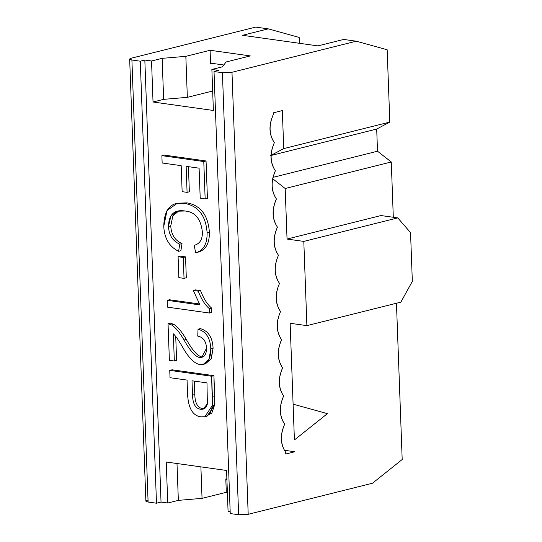 <?xml version="1.0" encoding="UTF-8"?>
<svg xmlns="http://www.w3.org/2000/svg" width="542" height="542" viewBox="0 0 542 542"><rect width="100%" height="100%" fill="white"/><g stroke="black" fill="none" stroke-linecap="round" stroke-linejoin="round"><path stroke-width="0.81" d="M278.459 255.289C273.717 265.946 274.056 275.329 279.496 283.439C274.747 294.096 275.092 303.479 280.526 311.589C275.776 322.246 276.122 331.636 281.562 339.746C276.813 350.403 277.158 359.786 282.592 367.896C277.843 378.553 278.188 387.937 283.622 396.053C278.879 406.71 279.218 416.093 284.658 424.203C279.909 434.86 280.255 444.244 285.688 452.36L285.749 454.02L294.841 451.743L284.272 450.267L294.841 451.743L285.749 454.02L285.688 452.36C280.397 444.21 280.058 434.826 284.658 424.203C279.367 416.053 279.022 406.669 283.622 396.053C278.337 387.903 277.992 378.519 282.592 367.896C277.301 359.752 276.955 350.362 281.562 339.746C276.271 331.596 275.925 322.212 280.526 311.589C275.234 303.445 274.896 294.062 279.496 283.439C274.205 275.289 273.859 265.905 278.459 255.289C273.175 247.138 272.829 237.755 277.429 227.132C272.138 218.982 271.799 209.598 276.4 198.982C271.108 190.831 270.763 181.448 275.363 170.825C270.079 162.681 269.733 153.291 274.333 142.675C269.042 134.524 268.697 125.141 273.303 114.518L273.243 112.858L282.335 110.582L283.73 148.603L389.813 122.079L387.164 49.762L356.263 41.206L231.983 72.276L222.41 72.709L238.622 514.737L248.195 514.304L231.983 72.276L248.195 514.304L372.469 483.234L402.191 459.514L396.459 303.242L402.191 459.514L372.469 483.234L248.195 514.304L238.622 514.737L222.41 72.709L214.029 71.53L230.242 513.559L238.622 514.737L230.242 513.559L214.029 71.53L218.575 70.399L211.875 69.457L222.484 66.801L226.061 61.984L250.316 55.921L226.061 61.984L222.484 66.801L211.875 69.457L213.379 110.466L211.875 69.457L218.575 70.399L214.029 71.53L222.41 72.709L231.983 72.276L356.263 41.206L343.689 39.444L317.924 45.887L242.498 35.305L268.263 28.861L255.695 27.1L131.415 58.17L255.695 27.1L268.263 28.861L299.17 37.425L299.38 43.285L299.17 37.425L268.263 28.861L242.498 35.305L317.924 45.887L343.689 39.444L356.263 41.206L387.164 49.762L389.813 122.079L376.697 129.057L377.51 151.225L391.277 161.977L393.309 217.281L391.277 161.977L377.51 151.225L376.697 129.057L389.813 122.079L283.73 148.603L282.335 110.582L273.243 112.858L273.303 114.518C268.554 125.175 268.9 134.565 274.333 142.675C269.584 153.332 269.93 162.715 275.363 170.825C270.621 181.482 270.959 190.865 276.4 198.982C271.65 209.639 271.996 219.022 277.429 227.132C272.68 237.789 273.026 247.172 278.459 255.289M166.238 462.008L167.742 503.017L178.352 500.368L176.997 463.518L178.352 500.368L202.044 498.362L226.292 492.305L225.804 478.999L226.881 478.735L225.804 478.999L226.292 492.305L202.044 498.362L200.892 466.865L202.044 498.362L178.352 500.368L167.742 503.017L166.238 462.008L226.576 470.47L166.238 462.008M228.08 511.479L226.576 470.47L228.08 511.479L230.174 511.777L228.08 511.479M144.829 60.054L140.283 61.192L156.489 503.213L161.035 502.075L144.829 60.054L161.035 502.075L167.742 503.017L161.035 502.075L156.489 503.213L140.283 61.192L131.902 60.013L148.108 502.041L156.489 503.213L148.108 502.041L131.902 60.013L129.667 59.125L131.415 58.17C128.996 58.902 129.159 59.518 131.902 60.013L140.283 61.192L144.829 60.054L151.53 60.995L153.034 102.004L163.643 99.349L162.139 58.34L151.53 60.995L144.829 60.054M129.667 59.125L145.873 501.147L148.108 502.041C145.364 501.54 145.202 500.923 147.627 500.198M163.643 99.349L187.342 97.35L185.838 56.341L162.139 58.34L163.643 99.349L153.034 102.004L213.379 110.466L153.034 102.004L151.53 60.995L162.139 58.34L185.838 56.341L187.342 97.35L212.66 91.022L187.342 97.35L163.643 99.349M211.705 63.299L210.574 63.577L210.086 50.277L185.838 56.341L210.086 50.277L250.316 55.921L210.086 50.277L210.574 63.577L211.705 63.299M212.681 91.442L211.59 91.286L212.681 91.442M290.133 323.283L293.1 404.197L290.133 323.283L306.894 325.634L303.805 241.4L287.043 239.049L285.187 188.501L272.66 178.718L285.187 188.501L391.277 161.977L285.187 188.501L287.043 239.049L381.006 215.553L397.767 217.904L410.545 232.606L412.333 281.379L410.545 232.606L397.767 217.904L303.805 241.4L306.894 325.634L400.856 302.145L412.333 281.379L400.856 302.145L306.894 325.634L290.133 323.283M294.401 439.664L293.1 404.197L294.401 439.664M180.371 256.163L185.54 256.888L186.312 277.789L185.54 256.888L180.371 256.163L178.094 256.732L180.371 256.163M169.456 299.76L199.327 303.954L169.456 299.76L167.187 300.329L169.456 299.76M195.54 289.882L200.513 290.58C203.596 298.561 207.295 304.394 211.617 308.08L211.78 312.47L209.503 313.039L167.437 307.138L167.187 300.329L199.964 304.929L193.264 290.451L195.54 289.882L193.264 290.451L198.237 291.149L200.513 290.58L195.54 289.882M203.236 364.373L205.506 363.804L211.305 358.655L213.094 348.303L210.818 348.872L213.094 348.303C212.606 337.51 208.345 330.945 200.316 328.608L198.04 329.177C206.075 331.514 210.33 338.079 210.818 348.872L209.036 359.224L203.236 364.373L199.822 364.509C194.117 363.547 188.101 357.273 181.787 345.701C177.979 339.299 175.161 335.342 173.332 333.831L174.328 361.013L169.382 360.315L168.04 323.689L171.645 324.983C175.628 327.558 179.768 332.578 184.05 340.037C190.181 350.911 195.391 356.738 199.68 357.537L201.78 357.449L206.556 348.12C206.095 341.182 203.162 337.171 197.755 336.094L198.04 329.177L200.316 328.608C208.345 330.945 212.606 337.51 213.094 348.303L210.973 359.271L204.334 364.007M175.723 336.426L176.604 360.444L175.723 336.426M170.317 323.12L173.914 324.414C177.905 326.989 182.037 332.009 186.326 339.468C192.457 350.342 197.667 356.175 201.949 356.968L202.864 357.029L201.949 356.968C197.667 356.175 192.457 350.342 186.326 339.468C182.037 332.009 177.905 326.989 173.914 324.414L170.317 323.12L168.04 323.689L170.317 323.12M204.856 416.71L207.132 416.141L214.598 404.955L212.328 405.524L204.856 416.71L201.082 416.845C192.837 415.897 188.338 408.383 187.579 394.305L187.058 380.091L170.019 377.706L169.754 370.369L172.024 369.8L213.927 375.681L214.598 404.955L211.854 413.031L205.953 416.344M177.823 203.48L187.058 202.871L184.788 203.44C198.352 205.987 205.784 215.702 207.098 232.586L209.368 232.023C209.612 243.297 205.811 250.018 197.965 252.193L195.696 252.762L197.965 252.193C205.811 250.018 209.612 243.297 209.368 232.023L207.098 232.586C207.342 243.866 203.541 250.587 195.696 252.762L194.144 245.363C199.944 243.798 202.681 239.266 202.349 231.773C200.791 218.805 195.039 211.881 185.093 211.001L177.552 211.19L170.872 216.021L168.487 226.461L170.757 225.892C171.204 234.564 174.958 240.472 182.017 243.602L180.879 250.736L182.017 243.602C174.958 240.472 171.204 234.564 170.757 225.892L172.83 215.967L178.731 210.953L172.83 215.967L170.757 225.892L168.487 226.461C168.928 235.133 172.681 241.034 179.741 244.171L182.017 243.602L179.741 244.171L178.609 251.305L180.879 250.736L178.609 251.305C169.328 246.712 164.382 238.412 163.765 226.4L167.017 210.52L176.672 203.731L184.788 203.44L187.058 202.871C200.621 205.418 208.06 215.14 209.368 232.023C208.06 215.14 200.621 205.418 187.058 202.871L178.941 203.162L176.672 203.731M164.151 155.093L206.055 160.967L207.423 198.352L206.055 160.967L164.151 155.093L161.882 155.656L164.151 155.093M188.433 166.679L189.354 191.793L188.433 166.679M202.911 408.695L204.11 408.763L200.635 409.264C195.466 408.553 192.762 403.837 192.525 395.111L192.003 380.789L206.976 382.889L207.376 403.851C206.495 407.808 204.246 409.61 200.635 409.264L203.026 409.169L207.376 403.851L206.976 382.889L192.003 380.789L192.525 395.111C192.762 403.837 195.466 408.553 200.635 409.264L202.911 408.695C197.735 407.984 195.032 403.268 194.802 394.542C195.032 403.268 197.735 407.984 202.911 408.695M194.307 381.114L194.802 394.542L192.525 395.111L194.802 394.542L194.307 381.114M162.146 162.993L161.882 155.656L203.778 161.536L206.055 160.967L203.778 161.536L205.147 198.921L207.423 198.352L205.147 198.921L200.208 198.223L199.104 168.176L186.13 166.353L187.085 192.363L189.354 191.793L187.085 192.363L182.139 191.665L181.184 165.662L162.146 162.993L181.184 165.662L182.139 191.665L187.085 192.363L186.13 166.353L199.104 168.176L200.208 198.223L205.147 198.921L203.778 161.536L161.882 155.656L162.146 162.993M195.764 252.748L195.696 252.762C203.541 250.587 207.342 243.866 207.098 232.586C205.784 215.702 198.352 205.987 184.788 203.44C171.15 201.258 164.138 208.914 163.765 226.4C164.382 238.412 169.328 246.712 178.609 251.305L179.741 244.171C172.681 241.034 168.928 235.133 168.487 226.461C168.786 214.449 174.321 209.293 185.093 211.001C195.039 211.881 200.791 218.805 202.349 231.773C202.681 239.266 199.944 243.798 194.144 245.363L195.696 252.762M213.927 375.681L172.024 369.8L169.754 370.369L211.651 376.25L213.927 375.681L211.651 376.25L212.417 397.151L214.693 396.581L213.927 375.681M214.598 404.955L214.693 396.581L212.417 397.151L212.328 405.524L214.598 404.955M174.328 361.013L176.604 360.444L174.328 361.013L173.332 333.831C175.161 335.342 177.979 339.299 181.787 345.701C188.101 357.273 194.117 363.547 199.822 364.509C207.112 364.888 210.777 359.671 210.818 348.872C210.33 338.079 206.075 331.514 198.04 329.177L197.755 336.094C203.162 337.171 206.095 341.182 206.556 348.12C206.475 354.563 204.178 357.706 199.68 357.537L201.949 356.968L199.68 357.537C195.391 356.738 190.181 350.911 184.05 340.037L186.326 339.468L184.05 340.037C179.768 332.578 175.628 327.558 171.645 324.983L173.914 324.414L171.645 324.983L168.04 323.689L169.382 360.315L174.328 361.013M211.617 308.08C207.295 304.394 203.596 298.561 200.513 290.58L198.237 291.149C201.319 299.13 205.025 304.963 209.347 308.649L211.617 308.08L209.347 308.649L209.503 313.039L211.78 312.47L211.617 308.08M178.86 277.633L178.094 256.732L183.271 257.457L185.54 256.888L183.271 257.457L184.036 278.358L186.312 277.789L184.036 278.358L178.86 277.633L184.036 278.358L183.271 257.457L178.094 256.732L178.86 277.633M169.754 370.369L170.019 377.706L187.058 380.091L187.579 394.305C188.338 408.383 192.837 415.897 201.082 416.845C207.661 417.55 211.407 413.776 212.328 405.524L211.651 376.25L169.754 370.369M167.437 307.138L209.503 313.039L209.347 308.649C205.025 304.963 201.319 299.13 198.237 291.149L193.264 290.451L199.964 304.929L167.187 300.329L167.437 307.138M227.383 492.454L226.292 492.305L227.383 492.454M270.607 155.581L283.73 148.603L270.607 155.581L376.697 129.057L270.607 155.581M210.56 63.136L223.826 64.999L210.56 63.136M272.951 177.37L377.51 151.225L272.951 177.37M226.908 479.595L225.824 479.446L226.908 479.595M303.805 241.4L397.767 217.904L381.006 215.553L287.043 239.049L303.805 241.4M327.395 413.648L294.733 439.711L327.395 413.648L293.432 404.244L327.395 413.648"/></g></svg>
